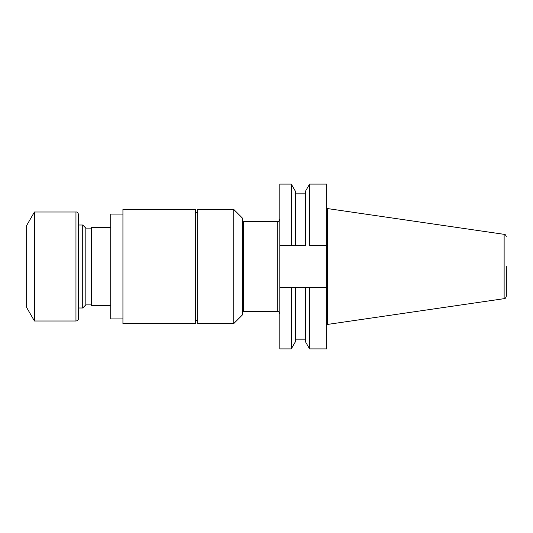 <?xml version="1.0" encoding="UTF-8"?>
<svg xmlns="http://www.w3.org/2000/svg" width="533" height="533" viewBox="0 0 533 533"><rect width="100%" height="100%" fill="white"/><g stroke="black" fill="none" stroke-linecap="round" stroke-linejoin="round"><path stroke-width="0.8" d="M327.422 324.444L327.422 208.556L326.976 208.816L326.976 324.184L327.422 324.444L504.131 298.667L504.131 234.333L327.422 208.556M110.731 305.422L91.549 305.422L91.023 304.896L85.82 304.896L82.722 307.994L82.722 225.006L78.551 225.006M82.722 307.994L78.551 307.994M122.93 318.921L110.731 318.921L110.731 214.079L122.93 214.079M242.302 222.901L243.601 221.608L243.601 311.392L277.207 311.392L277.207 221.608C277.986 221.082 278.519 222.614 279.798 219.01M291.278 348.895L291.278 287.507L295.435 287.507L295.435 341.693L291.278 348.895L279.798 348.895L279.798 245.493L291.278 245.493L291.278 184.105L279.798 184.105L279.798 245.493M309.586 348.895L305.429 341.693L305.429 287.507L309.586 287.507L309.586 348.895L326.642 348.895L326.642 287.507L279.798 287.507M326.642 245.493L326.642 184.105L309.586 184.105L309.586 245.493L326.642 245.493L326.642 287.507M506.35 266.5L506.35 296.101C505.271 299.413 504.758 298.134 504.131 298.667M309.586 184.105L305.429 191.307L305.429 245.493L291.278 245.493L295.435 245.493L295.435 191.307L291.278 184.105M233.734 209.409L242.302 217.97L242.302 315.03L233.734 323.591L233.734 209.409L197.663 209.409L197.663 323.591L233.734 323.591M122.93 323.591L122.93 209.409L195.591 209.409L195.591 323.591L122.93 323.591M91.549 305.422L91.549 227.578L110.731 227.578M91.023 304.896L91.023 228.104L91.549 227.578M85.82 304.896L85.82 228.104L82.722 225.006M75.959 320.999C77.532 320.846 78.398 319.98 78.551 318.401L78.551 214.599C78.018 212.667 77.152 211.801 75.959 212.001L34.438 212.001L34.438 320.999L75.959 320.999L75.959 212.001M34.438 212.001L26.65 225.486L26.65 307.514L34.438 320.999M243.601 221.608L277.207 221.608M242.302 310.099L243.601 311.392M504.131 234.333C504.758 234.866 505.271 233.587 506.35 236.899M326.976 324.184L326.642 325.15M326.976 208.816L326.642 207.85M295.435 339.161L305.429 339.161M295.435 193.839L305.429 193.839M277.207 311.392C277.986 311.918 278.519 310.386 279.798 313.99M197.663 212.654L195.591 212.654M197.663 320.346L195.591 320.346M91.023 228.104L85.82 228.104"/></g></svg>
